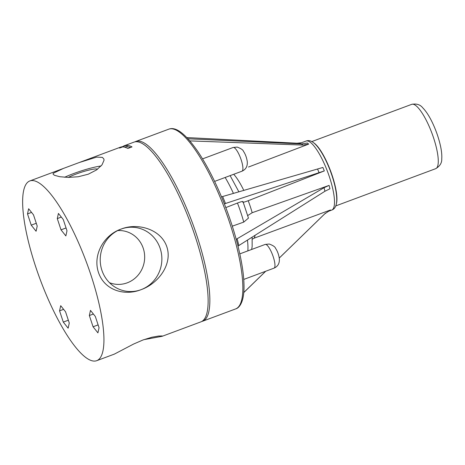 <?xml version="1.0" encoding="UTF-8"?>
<svg xmlns="http://www.w3.org/2000/svg" width="465" height="465" viewBox="0 0 465 465"><rect width="100%" height="100%" fill="white"/><g stroke="black" fill="none" stroke-linecap="round" stroke-linejoin="round"><path stroke-width="0.7" d="M109.496 282.703A26.964 25.784 98.9 0 0 136.739 276.64A26.964 25.784 98.9 0 0 143.272 248.374A26.964 25.784 98.9 0 0 117.703 230.576M306.046 141.058A36.822 9.48 -110.4 0 1 327.784 172.253A36.822 9.48 -110.4 0 1 331.76 210.064C335.951 208.628 337.503 203.368 336.416 194.277A34.311 8.835 -110.4 0 0 332.074 175.904A34.311 8.835 -110.4 0 0 319.897 149.945C314.77 142.354 310.155 139.39 306.046 141.058L298.664 143.807M90.483 310.382L95.331 316.473L99.051 327.72L97.923 332.87L93.07 326.779L89.35 315.532L90.483 310.382M89.35 315.532L93.389 314.032M93.07 326.779L98.121 324.896M28.644 208.75L33.497 214.847L37.212 226.089L36.084 231.239L31.231 225.147L27.511 213.906L28.644 208.75M27.511 213.906L31.55 212.4M31.231 225.147L36.282 223.27M329.098 185.401L329.952 188.784L324.936 191.26L238.853 245.526L237.144 238.743L324.047 187.703L329.098 185.401L252.175 212.726A36.822 9.48 -110.4 0 0 248.205 200.711C244.102 202.258 242.312 202.647 242.829 201.874C243.34 201.107 241.55 201.496 237.452 203.042L225.798 207.605M237.144 238.743L236.226 239.405M238.853 245.526L237.999 246.171M247.729 215.551L252.175 212.726M232.291 226.17L243.753 222.101L248.45 218.108L242.986 201.572M330.476 209.982L324.692 213.917L330.476 209.982L254.117 238.173A36.822 9.48 -110.4 0 0 255.064 235.302M248.484 167.045L308.69 144.103L307.33 143.022L301.553 143.941L187.97 138.773M248.205 200.711L324.314 170.928L322.896 167.458L221.509 196.852M324.314 170.928L224.351 203.862M301.43 142.778L296.972 143.22L186.843 137.576M308.69 144.103L302.977 145.074L189.854 140.895M325.477 213.127L279.262 258.034M265.643 271.275L243.776 292.526M324.692 213.917L279.267 258.069M265.713 271.252L243.77 292.578M252.286 239.184L254.117 238.173M96.767 360.666A95.889 24.686 -110.4 0 0 88.763 268.677A95.889 24.686 -110.4 0 0 33.463 180.647A95.889 24.686 -110.4 0 0 29.801 180.955A95.889 24.686 -110.4 0 0 40.153 279.43A95.889 24.686 -110.4 0 0 96.767 360.666L114.344 354.121L133.56 344.065L143.069 339.944L151.933 337.218L158.646 336.038L162.157 335.951L162.442 336.079L162.122 336.311L200.961 321.844A95.889 24.686 -110.4 0 0 192.958 229.85A95.889 24.686 -110.4 0 0 137.657 141.825A95.889 24.686 -110.4 0 0 133.99 142.133L123.684 145.975M130.537 147.463A94.36 24.29 -110.4 0 0 127.329 146.789L126.846 145.347A95.889 24.686 69.6 0 1 127.933 145.446A95.889 24.686 69.6 0 1 132.025 146.905L127.858 148.457A95.889 24.686 -110.4 0 0 123.766 146.998A95.889 24.686 -110.4 0 0 122.679 146.899L119.557 148.062L120.697 147.085L121.243 146.969L121.377 147.382M127.207 146.423L124.765 147.213M121.243 146.969L126.846 145.347M97.447 169.289A17.182 2.383 -18.3 0 0 96.755 168.998A17.182 2.383 -18.3 0 0 84.078 171.399A17.182 2.383 -18.3 0 0 68.326 177.421M101.074 165.988A26.505 3.674 -18.3 0 0 64.589 177.27M96.65 157.106L102.393 157.391L103.887 159.024L104.044 160.227L102.027 164.831L96.598 169.905L88.257 174.206L78.225 176.752L68.245 177.415L59.776 176.723L54.399 175.276L53.062 174.125L53.213 173.288L63.385 168.44L79.149 162.564L96.65 157.106M162.122 336.311L143.865 339.653M160.204 248.519A32.207 30.795 98.9 0 0 123.26 228.373A32.207 30.795 98.9 0 0 100.62 254.599A32.207 30.795 98.9 0 0 114.111 286.51A32.207 30.795 98.9 0 0 149.951 284.528A32.207 30.795 98.9 0 0 160.204 248.519M98.446 272.391C92.529 254.506 104.148 234.895 121.028 229.1C137.559 222.444 160.971 229.071 166.865 246.892C172.759 264.713 157.862 283.83 141.064 289.672C124.451 296.281 104.358 290.27 98.446 272.391M60.706 305.697L65.553 311.788L69.273 323.036L68.14 328.185L63.292 322.094L59.572 310.847L60.706 305.697M58.421 213.441L63.275 219.532L66.989 230.774L65.861 235.929L61.008 229.838L57.288 218.591L58.421 213.441M61.008 229.838L66.059 227.955M57.288 218.591L61.328 217.085M63.292 322.094L68.343 320.211M59.572 310.847L63.606 309.341M411.74 104.334C416.541 103.457 420.209 104.619 422.737 107.81C426.091 111.245 429.3 116.18 432.369 122.603C435.827 129.875 438.443 137.268 440.216 144.778C441.5 150.23 442.012 154.926 441.75 158.867C441.942 162.89 439.925 166.156 435.711 168.667A34.329 8.835 -110.4 0 0 432.008 133.414A34.329 8.835 -110.4 0 0 411.74 104.334L311.736 141.598M336.276 204.089A34.329 8.835 -110.4 0 0 332.295 175.828A34.329 8.835 -110.4 0 0 313.369 142.621M265.666 244.387A12.66 3.261 69.6 0 1 272.967 256.006A12.66 3.261 69.6 0 1 274.025 268.148C277.977 266.404 279.738 263.167 279.314 258.43C278.669 254.39 277.419 251.024 275.559 248.345C275.199 246.909 273.094 245.468 269.247 244.026L265.184 244.427A12.66 3.261 69.6 0 1 265.666 244.387M324.047 187.703L324.936 191.26M243.753 222.101A52.167 13.427 -110.4 0 0 237.452 203.042M243.811 190.458A36.822 9.48 -110.4 0 0 233.726 174.276M317.63 169.167L319.118 172.811M225.496 203.525L222.659 196.561M233.442 193.452A52.167 13.427 -110.4 0 0 225.147 177.473M235.691 308.9C239.463 307.97 244.538 301.494 243.98 284.551C243.59 263.94 235.447 231.256 223.299 201.206C215.342 181.548 206.867 164.999 197.869 151.549C185.57 133.775 175.857 126.317 168.725 129.189A95.889 24.686 -110.4 0 1 225.339 210.424A95.889 24.686 -110.4 0 1 235.691 308.9L202.694 321.193A95.889 24.686 -110.4 0 0 192.341 222.718A95.889 24.686 -110.4 0 0 135.728 141.482L134.827 141.883M301.553 143.941L302.977 145.074M247.839 250.891A52.167 13.427 -110.4 0 0 247.444 240.109M233.61 147.446A12.66 3.261 69.6 0 1 240.905 159.053A12.66 3.261 69.6 0 1 241.969 171.207C245.915 169.463 247.676 166.22 247.252 161.483C246.607 157.443 245.357 154.084 243.497 151.398C243.137 149.963 241.033 148.527 237.185 147.079L233.122 147.486A12.66 3.261 69.6 0 1 233.61 147.446M435.711 168.667L335.707 205.931M243.73 279.442L274.025 268.148M239.806 253.884L265.184 244.427M331.76 210.064L328.319 211.348M238.905 191.876L230.117 175.619M202.694 321.193L201.752 321.484M168.725 129.189L135.728 141.482M252.129 237.156L252.152 246.549L251.646 249.473M29.801 180.955L62.973 168.597M79.649 162.378L120.685 147.091M214.609 181.402L241.963 171.207M202.548 158.879L233.122 147.486"/></g></svg>

